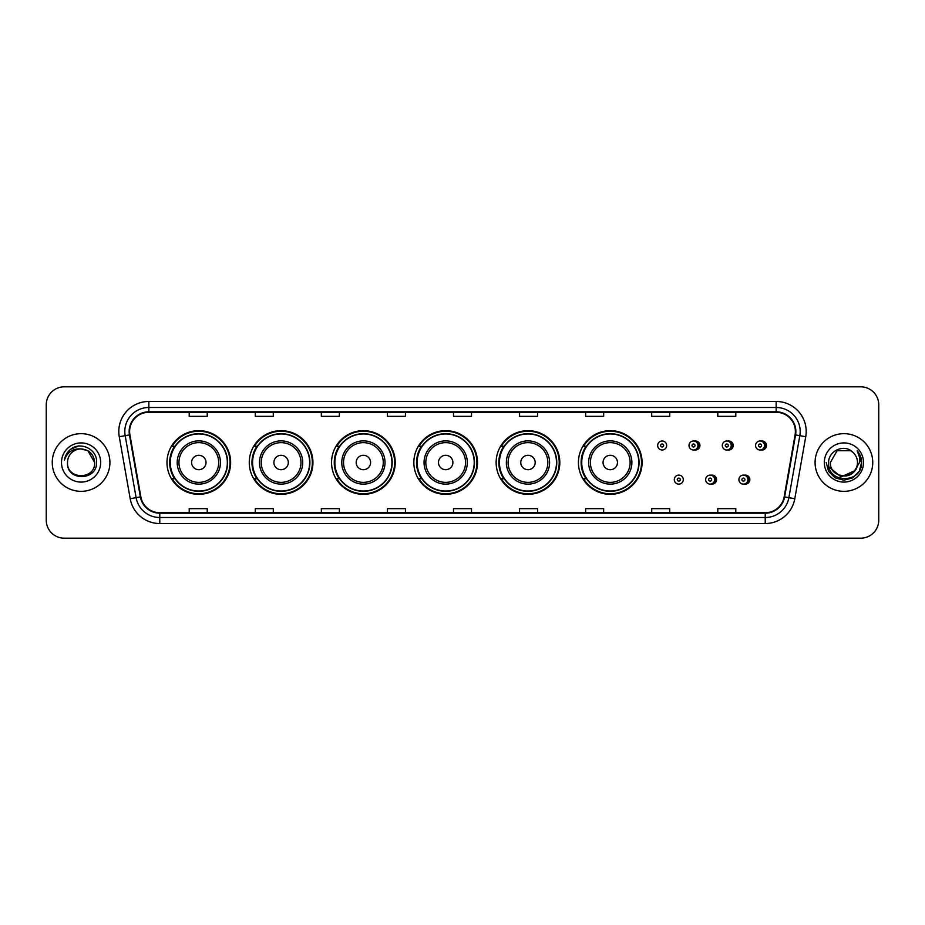 <?xml version="1.0" encoding="UTF-8"?>
<svg xmlns="http://www.w3.org/2000/svg" width="925" height="925" viewBox="0 0 925 925"><rect width="100%" height="100%" fill="white"/><g stroke="black" fill="none" stroke-linecap="round" stroke-linejoin="round"><path stroke-width="1.39" d="M578.426 462.5A31.832 31.832 0 0 0 610.257 494.332A31.832 31.832 0 0 0 642.089 462.5A31.832 31.832 0 0 0 610.257 430.668A31.832 31.832 0 0 0 578.426 462.5M496.135 462.5A31.832 31.832 0 0 0 527.967 494.332A31.832 31.832 0 0 0 559.81 462.5A31.832 31.832 0 0 0 527.967 430.668A31.832 31.832 0 0 0 496.135 462.5M413.845 462.5A31.832 31.832 0 0 0 445.677 494.332A31.832 31.832 0 0 0 477.52 462.5A31.832 31.832 0 0 0 445.677 430.668A31.832 31.832 0 0 0 413.845 462.5M331.555 462.5A31.832 31.832 0 0 0 363.398 494.332A31.832 31.832 0 0 0 395.229 462.5A31.832 31.832 0 0 0 363.398 430.668A31.832 31.832 0 0 0 331.555 462.5M249.264 462.5A31.832 31.832 0 0 0 281.108 494.332A31.832 31.832 0 0 0 312.939 462.5A31.832 31.832 0 0 0 281.108 430.668A31.832 31.832 0 0 0 249.264 462.5M166.986 462.5A31.832 31.832 0 0 0 198.817 494.332A31.832 31.832 0 0 0 230.649 462.5A31.832 31.832 0 0 0 198.817 430.668A31.832 31.832 0 0 0 166.986 462.5M711.105 484.018A4.509 4.509 0 0 0 716.574 479.624A4.509 4.509 0 0 0 711.105 475.219M744.382 484.018A4.509 4.509 0 0 0 749.851 479.624A4.509 4.509 0 0 0 744.382 475.219M694.467 449.908A4.509 4.509 0 0 0 699.936 445.503A4.509 4.509 0 0 0 694.467 441.098A4.509 4.509 0 0 1 693.507 450.001A4.509 4.509 0 0 1 689.009 445.503A4.509 4.509 0 0 1 693.507 440.994A4.509 4.509 0 0 1 694.467 449.908A4.509 4.509 0 0 0 693.507 440.994A4.509 4.509 0 0 0 689.009 445.503M727.744 449.908A4.509 4.509 0 0 0 733.213 445.503A4.509 4.509 0 0 0 727.744 441.098A4.509 4.509 0 0 1 726.784 450.001A4.509 4.509 0 0 1 722.286 445.503A4.509 4.509 0 0 1 726.784 440.994A4.509 4.509 0 0 1 727.744 449.908A4.509 4.509 0 0 0 726.784 440.994A4.509 4.509 0 0 0 722.286 445.503M761.021 449.908A4.509 4.509 0 0 0 766.49 445.503A4.509 4.509 0 0 0 761.021 441.098A4.509 4.509 0 0 1 760.061 450.001A4.509 4.509 0 0 1 755.552 445.503A4.509 4.509 0 0 1 760.061 440.994A4.509 4.509 0 0 1 761.021 449.908A4.509 4.509 0 0 0 760.061 440.994A4.509 4.509 0 0 0 755.552 445.503M174.617 478.722A29.126 29.126 0 0 1 174.617 446.278M256.907 478.722A29.126 29.126 0 0 1 256.907 446.278M339.197 478.722A29.126 29.126 0 0 1 339.197 446.278M421.476 478.722A29.126 29.126 0 0 1 421.476 446.278M503.767 478.722A29.126 29.126 0 0 1 503.767 446.278M586.057 478.722A29.126 29.126 0 0 1 586.057 446.278M46.25 404.838L46.25 520.162A18.014 18.014 0 0 0 64.264 538.177L860.736 538.177A18.014 18.014 0 0 0 878.75 520.162L878.75 404.838A18.014 18.014 0 0 0 860.736 386.823L64.264 386.823A18.014 18.014 0 0 0 46.25 404.838L46.25 520.162M52.251 462.5A28.837 28.837 0 0 0 81.088 491.337A28.837 28.837 0 0 0 109.913 462.5A28.837 28.837 0 0 0 81.088 433.663A28.837 28.837 0 0 0 52.251 462.5A28.837 28.837 0 0 0 81.088 491.337A28.837 28.837 0 0 0 109.913 462.5A28.837 28.837 0 0 0 81.088 433.663A28.837 28.837 0 0 0 52.251 462.5M815.087 462.5A28.837 28.837 0 0 0 843.912 491.337A28.837 28.837 0 0 0 872.749 462.5A28.837 28.837 0 0 0 843.912 433.663A28.837 28.837 0 0 0 815.087 462.5A28.837 28.837 0 0 0 843.912 491.337A28.837 28.837 0 0 0 872.749 462.5A28.837 28.837 0 0 0 843.912 433.663A28.837 28.837 0 0 0 815.087 462.5M129.616 431.501A19.217 19.217 0 0 1 148.844 412.284L776.156 412.284A19.217 19.217 0 0 1 795.084 434.842L784.157 496.829A19.217 19.217 0 0 1 765.229 512.716L159.771 512.716A19.217 19.217 0 0 1 140.843 496.829L129.916 434.842A19.217 19.217 0 0 1 129.616 431.501M129.142 431.501A19.703 19.703 0 0 0 129.442 434.923L140.369 496.91A19.703 19.703 0 0 0 159.771 513.19L765.229 513.19A19.703 19.703 0 0 0 784.631 496.91L795.558 434.923A19.703 19.703 0 0 0 776.156 411.81L148.844 411.81A19.703 19.703 0 0 0 129.142 431.501M119.267 436.727A30.028 30.028 0 0 1 148.844 401.473L776.156 401.473A30.028 30.028 0 0 1 805.733 436.727L794.806 498.714A30.028 30.028 0 0 1 765.229 523.527L159.771 523.527A30.028 30.028 0 0 1 130.194 498.714L119.267 436.727L125.176 435.675A24.027 24.027 0 0 1 148.844 407.486L776.156 407.486A24.027 24.027 0 0 1 799.824 435.675L788.886 497.662A24.027 24.027 0 0 1 765.229 517.514L159.771 517.514A24.027 24.027 0 0 1 136.114 497.662L125.176 435.675A24.027 24.027 0 0 1 124.817 431.501M860.736 386.823L64.264 386.823M64.264 538.177L860.736 538.177M878.75 520.162L878.75 404.838M784.631 496.91L788.886 497.662L799.824 435.675L805.733 436.727M453.493 412.284L453.493 416.354L471.507 416.354L471.507 412.284M387.413 412.284L387.413 416.354L405.439 416.354L405.439 412.284M321.345 412.284L321.345 416.354L339.371 416.354L339.371 412.284M255.277 412.284L255.277 416.354L273.291 416.354L273.291 412.284M189.209 412.284L189.209 416.354L207.223 416.354L207.223 412.284M519.561 412.284L519.561 416.354L537.587 416.354L537.587 412.284M585.629 412.284L585.629 416.354L603.655 416.354L603.655 412.284M651.709 412.284L651.709 416.354L669.723 416.354L669.723 412.284M717.777 412.284L717.777 416.354L735.791 416.354L735.791 412.284M471.507 512.716L471.507 508.646L453.493 508.646L453.493 512.716M405.439 512.716L405.439 508.646L387.413 508.646L387.413 512.716M339.371 512.716L339.371 508.646L321.345 508.646L321.345 512.716M273.291 512.716L273.291 508.646L255.277 508.646L255.277 512.716M207.223 512.716L207.223 508.646L189.209 508.646L189.209 512.716M537.587 512.716L537.587 508.646L519.561 508.646L519.561 512.716M603.655 512.716L603.655 508.646L585.629 508.646L585.629 512.716M669.723 512.716L669.723 508.646L651.709 508.646L651.709 512.716M735.791 512.716L735.791 508.646L717.777 508.646L717.777 512.716M94.662 462.5C95.495 480.017 66.681 480.017 67.513 462.5C66.242 481.474 97.183 481.035 96.57 462.5C97.622 449.515 80.752 441.098 70.763 449.203C67.236 452.036 65.12 455.667 64.426 460.118C67.224 452.152 72.774 448.428 81.088 448.926L87.875 450.741L94.662 462.5C95.495 480.017 66.681 480.017 67.513 462.5C66.681 480.017 95.495 480.017 94.662 462.5C95.495 480.017 66.681 480.017 67.513 462.5C66.681 480.017 95.495 480.017 94.662 462.5L87.875 450.741L81.088 448.926L87.875 450.741L94.662 462.5C93.864 454.256 89.332 449.723 81.088 448.926A13.574 13.574 0 0 0 67.513 462.5M61.501 462.5A19.587 19.587 0 0 0 81.088 482.087A19.587 19.587 0 0 0 100.675 462.5A19.587 19.587 0 0 0 81.088 442.913A19.587 19.587 0 0 0 61.501 462.5M70.763 449.215L78.949 445.804M206.021 462.5A7.203 7.203 0 0 0 198.817 455.297A7.203 7.203 0 0 0 191.602 462.5A7.203 7.203 0 0 0 198.817 469.703A7.203 7.203 0 0 0 206.021 462.5M220.439 462.5A21.622 21.622 0 0 0 198.817 440.878A21.622 21.622 0 0 0 177.195 462.5A21.622 21.622 0 0 0 198.817 484.122A21.622 21.622 0 0 0 220.439 462.5A21.622 21.622 0 0 1 198.817 484.122A21.622 21.622 0 0 1 177.195 462.5M227.342 462.5A28.536 28.536 0 0 0 198.817 433.964A28.536 28.536 0 0 0 170.281 462.5A28.536 28.536 0 0 0 198.817 491.036A28.536 28.536 0 0 0 227.342 462.5M230.048 462.5A31.23 31.23 0 0 1 172.119 478.722L175.022 478.722A28.802 28.802 0 0 0 227.619 462.569A28.802 28.802 0 0 0 175.022 446.278L172.119 446.278A31.23 31.23 0 0 1 230.048 462.5M288.311 462.5A7.203 7.203 0 0 0 281.108 455.297A7.203 7.203 0 0 0 273.892 462.5A7.203 7.203 0 0 0 281.108 469.703A7.203 7.203 0 0 0 288.311 462.5M302.729 462.5A21.622 21.622 0 0 0 281.108 440.878A21.622 21.622 0 0 0 259.486 462.5A21.622 21.622 0 0 0 281.108 484.122A21.622 21.622 0 0 0 302.729 462.5A21.622 21.622 0 0 1 281.108 484.122A21.622 21.622 0 0 1 259.486 462.5M309.632 462.5A28.536 28.536 0 0 0 281.108 433.964A28.536 28.536 0 0 0 252.571 462.5A28.536 28.536 0 0 0 281.108 491.036A28.536 28.536 0 0 0 309.632 462.5M312.338 462.5A31.23 31.23 0 0 1 254.41 478.722L257.3 478.722A28.802 28.802 0 0 0 309.898 462.569A28.802 28.802 0 0 0 257.3 446.278L254.41 446.278A31.23 31.23 0 0 1 312.338 462.5M370.601 462.5A7.203 7.203 0 0 0 363.398 455.297A7.203 7.203 0 0 0 356.183 462.5A7.203 7.203 0 0 0 363.398 469.703A7.203 7.203 0 0 0 370.601 462.5M385.02 462.5A21.622 21.622 0 0 0 363.398 440.878A21.622 21.622 0 0 0 341.764 462.5A21.622 21.622 0 0 0 363.398 484.122A21.622 21.622 0 0 0 385.02 462.5A21.622 21.622 0 0 1 363.398 484.122A21.622 21.622 0 0 1 341.764 462.5M391.922 462.5A28.536 28.536 0 0 0 363.398 433.964A28.536 28.536 0 0 0 334.862 462.5A28.536 28.536 0 0 0 363.398 491.036A28.536 28.536 0 0 0 391.922 462.5M394.628 462.5A31.23 31.23 0 0 1 336.7 478.722L339.591 478.722A28.802 28.802 0 0 0 392.188 462.569A28.802 28.802 0 0 0 339.591 446.278L336.7 446.278A31.23 31.23 0 0 1 394.628 462.5M452.892 462.5A7.203 7.203 0 0 0 445.677 455.297A7.203 7.203 0 0 0 438.473 462.5A7.203 7.203 0 0 0 445.677 469.703A7.203 7.203 0 0 0 452.892 462.5M467.31 462.5A21.622 21.622 0 0 0 445.677 440.878A21.622 21.622 0 0 0 424.055 462.5A21.622 21.622 0 0 0 445.677 484.122A21.622 21.622 0 0 0 467.31 462.5A21.622 21.622 0 0 1 445.677 484.122A21.622 21.622 0 0 1 424.055 462.5M474.213 462.5A28.536 28.536 0 0 0 445.677 433.964A28.536 28.536 0 0 0 417.152 462.5A28.536 28.536 0 0 0 445.677 491.036A28.536 28.536 0 0 0 474.213 462.5M476.918 462.5A31.23 31.23 0 0 1 418.99 478.722L421.881 478.722A28.802 28.802 0 0 0 474.479 462.569A28.802 28.802 0 0 0 421.881 446.278L418.99 446.278A31.23 31.23 0 0 1 476.918 462.5M535.182 462.5A7.203 7.203 0 0 0 527.967 455.297A7.203 7.203 0 0 0 520.763 462.5A7.203 7.203 0 0 0 527.967 469.703A7.203 7.203 0 0 0 535.182 462.5M549.589 462.5A21.622 21.622 0 0 0 527.967 440.878A21.622 21.622 0 0 0 506.345 462.5A21.622 21.622 0 0 0 527.967 484.122A21.622 21.622 0 0 0 549.589 462.5A21.622 21.622 0 0 1 527.967 484.122A21.622 21.622 0 0 1 506.345 462.5M556.503 462.5A28.536 28.536 0 0 0 527.967 433.964A28.536 28.536 0 0 0 499.442 462.5A28.536 28.536 0 0 0 527.967 491.036A28.536 28.536 0 0 0 556.503 462.5M559.209 462.5A31.23 31.23 0 0 1 501.281 478.722L504.171 478.722A28.802 28.802 0 0 0 556.769 462.569A28.802 28.802 0 0 0 504.171 446.278L501.281 446.278A31.23 31.23 0 0 1 559.209 462.5M617.472 462.5A7.203 7.203 0 0 0 610.257 455.297A7.203 7.203 0 0 0 603.054 462.5A7.203 7.203 0 0 0 610.257 469.703A7.203 7.203 0 0 0 617.472 462.5M631.879 462.5A21.622 21.622 0 0 0 610.257 440.878A21.622 21.622 0 0 0 588.635 462.5A21.622 21.622 0 0 0 610.257 484.122A21.622 21.622 0 0 0 631.879 462.5A21.622 21.622 0 0 1 610.257 484.122A21.622 21.622 0 0 1 588.635 462.5M638.793 462.5A28.536 28.536 0 0 0 610.257 433.964A28.536 28.536 0 0 0 581.732 462.5A28.536 28.536 0 0 0 610.257 491.036A28.536 28.536 0 0 0 638.793 462.5M641.499 462.5A31.23 31.23 0 0 1 583.571 478.722L586.462 478.722A28.802 28.802 0 0 0 639.059 462.569A28.802 28.802 0 0 0 586.462 446.278L583.571 446.278A31.23 31.23 0 0 1 641.499 462.5M857.487 462.5C858.319 480.017 829.505 480.017 830.338 462.5L837.125 450.741L850.699 450.741L852.804 452.244C844.479 443.503 828.43 450.706 828.58 462.5C827.054 483.463 861.036 484.006 861.591 463.517L861.614 462.5C861.568 458.048 860.088 454.14 857.174 450.764C859.394 454.406 860.169 458.314 859.51 462.5L854.318 471.218A13.574 13.574 0 0 0 857.487 462.5C858.319 480.017 829.505 480.017 830.338 462.5C829.505 480.017 858.319 480.017 857.487 462.5A13.574 13.574 0 0 0 852.804 452.244M854.318 471.218C847.115 480.965 829.632 474.733 830.338 462.5M855.186 470.501L841.022 476.918L829.008 466.905M824.325 462.5A19.587 19.587 0 0 0 843.912 482.087A19.587 19.587 0 0 0 863.499 462.5A19.587 19.587 0 0 0 843.912 442.913A19.587 19.587 0 0 0 824.325 462.5M857.174 450.764L861.614 463.02L860.782 457.135L861.614 463.02L860.782 457.135L861.614 463.02L857.302 450.914L861.614 463.009L857.302 450.914L861.614 462.5L859.244 471.357L852.769 477.832L843.912 480.202L835.055 477.832L828.58 471.357L826.21 462.5M857.302 450.914L861.614 463.02M666.659 445.503A4.509 4.509 0 0 1 662.161 450.001A4.509 4.509 0 0 1 657.652 445.503A4.509 4.509 0 0 1 662.161 440.994A4.509 4.509 0 0 1 666.659 445.503A4.509 4.509 0 0 0 662.161 440.994A4.509 4.509 0 0 0 657.652 445.503M674.29 479.624A4.509 4.509 0 0 1 678.788 475.115A4.509 4.509 0 0 1 683.298 479.624A4.509 4.509 0 0 1 678.788 484.122A4.509 4.509 0 0 1 674.29 479.624A4.509 4.509 0 0 0 678.788 484.122A4.509 4.509 0 0 0 683.298 479.624M705.648 479.624A4.509 4.509 0 0 1 710.146 475.115A4.509 4.509 0 0 1 714.655 479.624A4.509 4.509 0 0 1 710.146 484.122A4.509 4.509 0 0 1 705.648 479.624A4.509 4.509 0 0 0 710.146 484.122A4.509 4.509 0 0 0 714.655 479.624M738.913 479.624A4.509 4.509 0 0 1 743.423 475.115A4.509 4.509 0 0 1 747.932 479.624A4.509 4.509 0 0 1 743.423 484.122A4.509 4.509 0 0 1 738.913 479.624A4.509 4.509 0 0 0 743.423 484.122A4.509 4.509 0 0 0 747.932 479.624M776.156 401.473L776.156 411.81M125.176 435.675L129.442 434.923M159.771 523.527L159.771 513.19M765.229 513.19L765.229 523.527M130.194 498.714L140.369 496.91M795.558 434.923L799.824 435.675M148.844 401.473L148.844 411.81M788.886 497.662L794.806 498.714M218.682 462.5A19.864 19.864 0 0 0 198.817 442.636A19.864 19.864 0 0 0 178.953 462.5A19.864 19.864 0 0 0 198.817 482.364A19.864 19.864 0 0 0 218.682 462.5M300.972 462.5A19.864 19.864 0 0 0 281.108 442.636A19.864 19.864 0 0 0 261.243 462.5A19.864 19.864 0 0 0 281.108 482.364A19.864 19.864 0 0 0 300.972 462.5M383.262 462.5A19.864 19.864 0 0 0 363.398 442.636A19.864 19.864 0 0 0 343.533 462.5A19.864 19.864 0 0 0 363.398 482.364A19.864 19.864 0 0 0 383.262 462.5M465.541 462.5A19.864 19.864 0 0 0 445.677 442.636A19.864 19.864 0 0 0 425.812 462.5A19.864 19.864 0 0 0 445.677 482.364A19.864 19.864 0 0 0 465.541 462.5M547.831 462.5A19.864 19.864 0 0 0 527.967 442.636A19.864 19.864 0 0 0 508.103 462.5A19.864 19.864 0 0 0 527.967 482.364A19.864 19.864 0 0 0 547.831 462.5M630.122 462.5A19.864 19.864 0 0 0 610.257 442.636A19.864 19.864 0 0 0 590.393 462.5A19.864 19.864 0 0 0 610.257 482.364A19.864 19.864 0 0 0 630.122 462.5M660.658 445.503A1.503 1.503 0 0 0 662.161 447.006A1.503 1.503 0 0 0 663.653 445.503A1.503 1.503 0 0 0 662.161 444A1.503 1.503 0 0 0 660.658 445.503M697.658 441.583A5.712 5.712 0 0 1 697.658 449.411M692.004 445.503A1.503 1.503 0 0 0 693.507 447.006A1.503 1.503 0 0 0 695.01 445.503A1.503 1.503 0 0 0 693.507 444A1.503 1.503 0 0 0 692.004 445.503M730.935 441.583A5.712 5.712 0 0 1 730.935 449.411M725.281 445.503A1.503 1.503 0 0 0 726.784 447.006A1.503 1.503 0 0 0 728.287 445.503A1.503 1.503 0 0 0 726.784 444A1.503 1.503 0 0 0 725.281 445.503M764.212 441.583A5.712 5.712 0 0 1 764.212 449.411M758.558 445.503A1.503 1.503 0 0 0 760.061 447.006A1.503 1.503 0 0 0 761.564 445.503A1.503 1.503 0 0 0 760.061 444A1.503 1.503 0 0 0 758.558 445.503M680.291 479.624A1.503 1.503 0 0 0 678.788 478.121A1.503 1.503 0 0 0 677.297 479.624A1.503 1.503 0 0 0 678.788 481.116A1.503 1.503 0 0 0 680.291 479.624M714.297 475.704A5.712 5.712 0 0 1 714.297 483.532M711.649 479.624A1.503 1.503 0 0 0 710.146 478.121A1.503 1.503 0 0 0 708.643 479.624A1.503 1.503 0 0 0 710.146 481.116A1.503 1.503 0 0 0 711.649 479.624M747.573 475.704A5.712 5.712 0 0 1 747.573 483.532M744.926 479.624A1.503 1.503 0 0 0 743.423 478.121A1.503 1.503 0 0 0 741.919 479.624A1.503 1.503 0 0 0 743.423 481.116A1.503 1.503 0 0 0 744.926 479.624"/></g></svg>
